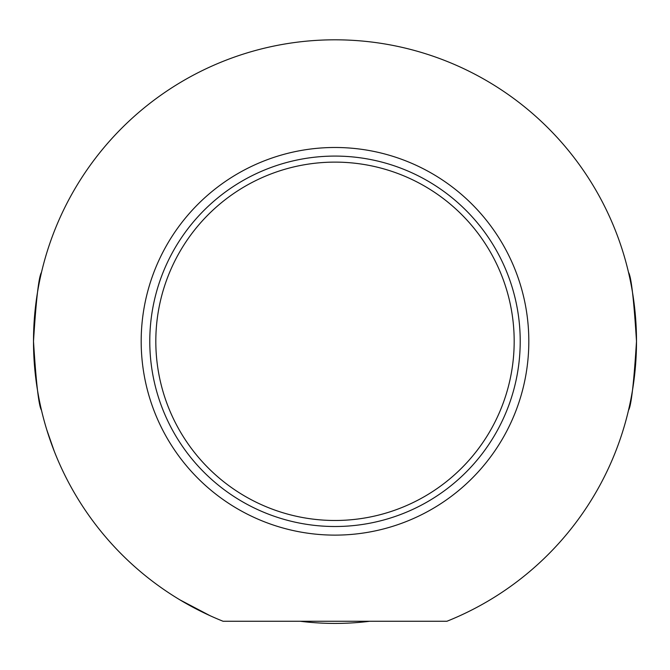 <?xml version="1.0" encoding="UTF-8"?>
<svg xmlns="http://www.w3.org/2000/svg" width="670" height="670" viewBox="0 0 670 670"><rect width="100%" height="100%" fill="white"/><g stroke="black" fill="none" stroke-linecap="round" stroke-linejoin="round"><path stroke-width="1" d="M54.22 451.136L46.716 429.596L54.22 451.136M179.945 599.876L210.095 615.713L179.945 599.876M335 520.481A179.175 179.175 0 0 1 179.828 251.711A179.175 179.175 0 0 1 490.172 251.711A179.175 179.175 0 0 1 335 520.481M446.907 621.266L223.093 621.266A301.5 301.5 0 0 1 95.048 158.757A301.5 301.5 0 0 1 574.952 158.757A301.5 301.5 0 0 1 446.907 621.266M636.5 341.306C633.87 299.448 631.207 276.476 628.519 272.389C631.207 276.476 633.87 299.448 636.5 341.306C633.87 383.156 631.207 406.129 628.519 410.216C631.207 406.129 633.87 383.156 636.5 341.306M33.5 341.306C36.13 299.448 38.793 276.476 41.481 272.389C38.793 276.476 36.13 299.448 33.5 341.306C36.13 383.156 38.793 406.129 41.481 410.216C38.793 406.129 36.13 383.156 33.5 341.306M335 526.511A185.205 185.205 0 0 0 495.398 248.696A185.205 185.205 0 0 0 174.602 248.696A185.205 185.205 0 0 0 335 526.511M369.79 621.266A282.12 282.12 0 0 1 300.21 621.266M335 535.121A193.823 193.823 0 0 1 167.148 244.391A193.823 193.823 0 0 1 502.852 244.391A193.823 193.823 0 0 1 335 535.121"/></g></svg>
